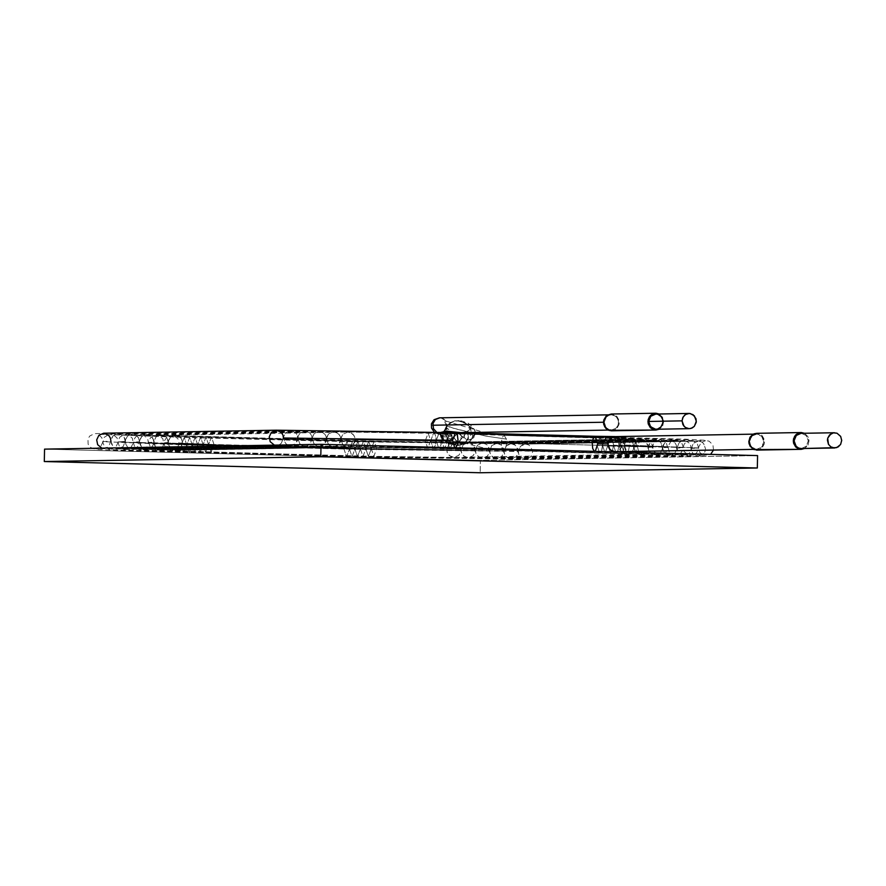 <?xml version="1.0" encoding="UTF-8"?>
<svg xmlns="http://www.w3.org/2000/svg" width="886" height="886" viewBox="0 0 886 886"><rect width="100%" height="100%" fill="white"/><g stroke="black" fill="none" stroke-linecap="round" stroke-linejoin="round"><path stroke-width="0.66" stroke-dasharray="4.43 3.32" d="M44.555 449.136L480.422 460.366L480.168 472.759L480.422 460.366L757.574 455.581L480.422 460.366L44.555 449.136M504.145 435.358L506.415 439.102L506.714 442.734L505.817 448.283L503.791 450.564L501.886 448.139L501.288 442.69L502.417 437.053L504.145 435.358L599.944 437.828L597.075 445.481L599.6 453.034L601.605 450.775L602.303 447.928L602.159 441.283L601.151 438.614L599.988 437.828L504.145 435.358L502.417 437.053L501.288 442.69L501.886 448.139L503.791 450.564L505.817 448.283L506.714 442.734L506.415 439.102L504.145 435.358M599.944 437.828L601.871 440.187L602.513 445.326L601.605 450.775L599.6 453.034L597.075 445.481L622.027 446.466L619.591 446.666L620.388 450.332L622.614 453.056L625.926 454.396L631.652 452.347L633.39 449.534L633.723 445.492L632.748 442.812L630.987 440.763L627.853 439.334L624.42 439.633L621.141 442.092L619.591 446.666L622.027 446.466L597.075 445.481L599.944 437.828M619.591 446.666L621.695 441.438L624.42 439.633L626.867 439.246L453.765 442.247L448.825 444.451L447.12 447.33L446.743 450.343L447.939 454.075L451.328 456.943L453.931 457.442L458.771 455.349L460.842 451.273L460.487 447.109L458.106 443.775L453.997 442.247L626.867 439.246L630.987 440.763L633.357 444.107L633.723 448.272L631.652 452.347L626.801 454.452L624.198 453.953L620.809 451.085L619.591 446.666M453.997 442.247L457.076 443.078L459.07 444.694L460.964 449.911L460.51 452.524L458.771 455.349L453.92 457.442L449.058 455.459L447.208 452.569L446.732 449.667L376.738 448.693L373.837 456.334L371.323 448.781L374.224 441.139L376.738 448.693L446.732 449.667L448.825 444.451L450.819 442.956L453.997 442.247M376.738 448.693L374.224 441.139L371.323 448.781L373.837 456.334L376.738 448.693L213.991 444.495L211.089 452.137L208.575 444.584L211.477 436.942L213.991 444.495L376.738 448.693M213.991 444.495L211.477 436.942L208.575 444.584L211.089 452.137L213.991 444.495L179.182 443.122L182.56 442.856L181.475 446.71L178.463 449.556L175.273 450.265L172.205 449.435L170.212 447.829L168.307 442.601L168.761 439.988L170.5 437.163L175.35 435.07L178.773 435.967L181.752 439.179L182.56 442.856L179.182 443.122L213.991 444.495M182.56 442.856L181.342 438.437L177.942 435.569L175.35 435.07L170.5 437.163L168.429 441.239L168.794 445.403L171.164 448.737L175.273 450.265L347.888 447.264L343.768 445.736L341.387 442.402L341.032 438.227L343.103 434.151L347.954 432.047L350.557 432.545L353.946 435.414L355.153 439.157L354.777 442.169L353.071 445.06L348.12 447.264L175.273 450.265L178.463 449.556L180.456 448.072L182.56 442.856M347.888 447.264L351.066 446.555L353.071 445.06L355.164 439.844L425.258 440.818L427.783 448.371L430.696 440.719L428.171 433.165L425.258 440.818L355.164 439.844L354.688 436.931L352.838 434.04L347.954 432.047L343.103 434.151L341.365 436.975L340.911 439.589L342.816 444.816L344.809 446.433L347.888 447.264M425.258 440.818L428.171 433.165L430.696 440.719L427.783 448.371L425.258 440.818L602.546 445.381L605.06 452.945L607.973 445.293L605.459 437.739L602.546 445.381L425.258 440.818M441.427 433.531L436.953 433.387L442.036 435.358L450.664 436.322L450.952 435.447L442.435 433.531L451.561 435.812L449.313 436.333L441.671 435.27L436.798 433.398L441.427 433.531M602.546 445.381L605.459 437.739L607.973 445.293L605.06 452.945L602.546 445.381L637.333 446.765L633.922 447.031L634.73 450.697L637.71 453.92L641.132 454.817L645.983 452.724L647.721 449.9L648.175 447.286L646.271 442.059L644.277 440.442L641.209 439.611L638.02 440.32L635.007 443.166L633.922 447.031L637.333 446.765L602.546 445.381M633.922 447.031L636.026 441.815L638.02 440.32L641.209 439.611L468.085 442.623L463.145 444.816L461.44 447.707L461.063 450.719L462.259 454.452L465.648 457.32L468.251 457.807L473.091 455.714L475.162 451.65L474.807 447.474L472.426 444.141L468.317 442.623L641.209 439.611L645.318 441.139L647.688 444.473L648.054 448.648L645.983 452.724L641.132 454.817L638.54 454.319L635.14 451.45L633.922 447.031M468.317 442.623L471.396 443.454L473.39 445.06L475.284 450.276L474.83 452.901L473.091 455.714L468.251 457.807L463.378 455.825L461.528 452.934L461.052 450.033L371.289 448.781L368.388 456.423L365.874 448.881L368.775 441.239L371.289 448.781L461.052 450.033L463.145 444.816L465.881 443.011L468.317 442.623M371.289 448.781L368.775 441.239L365.874 448.881L368.388 456.423L371.289 448.781L208.542 444.584L205.641 452.225L203.127 444.683L206.028 437.042L208.542 444.584L371.289 448.781M208.542 444.584L206.028 437.042L203.127 444.683L205.641 452.225L208.542 444.584L163.899 442.823L168.229 442.479L167.532 445.592L164.84 448.781L160.953 449.9L157.874 449.058L155.881 447.452L153.976 442.236L154.43 439.611L156.169 436.798L161.019 434.694L165.206 436.089L167.753 439.578L168.229 442.479L163.899 442.823L208.542 444.584M168.229 442.479L167.011 438.061L163.611 435.192L161.019 434.694L156.169 436.798L154.098 440.863L154.463 445.038L156.833 448.371L160.953 449.9L333.535 446.887L329.426 445.37L327.045 442.025L326.69 437.861L328.761 433.775L333.612 431.681L336.215 432.18L339.604 435.048L340.811 438.791L340.434 441.804L338.729 444.694L333.778 446.898L160.953 449.9L163.389 449.501L166.125 447.696L168.229 442.479M333.535 446.887L335.982 446.5L338.729 444.694L340.822 439.467L430.729 440.719L433.243 448.272L435.513 445.226L436.023 437.795L435.17 434.517L433.597 433.066L430.729 440.719L340.822 439.467L340.346 436.565L338.485 433.664L333.612 431.681L328.761 433.775L327.012 436.599L326.557 439.223L328.462 444.451L330.467 446.057L333.535 446.887M430.729 440.719L433.597 433.066L610.886 437.64L608.006 445.293L610.532 452.846L612.536 450.586L613.444 445.137L612.813 439.988L610.93 437.64L433.631 433.066L435.17 434.517L436.023 437.795L435.247 446.012L433.243 448.272L430.729 440.719M610.886 437.64L612.813 439.988L613.444 445.137L612.536 450.586L610.532 452.846L608.006 445.293L652.628 447.053L648.264 447.397L648.508 449.545L650.59 453.2L654.599 455.138L660.314 453.089L662.385 449.014L662.03 444.85L660.613 442.424L658.619 440.818L655.54 439.977L651.642 441.095L648.951 444.296L648.264 447.397L652.628 447.053L608.006 445.293L610.886 437.64M648.264 447.397L650.357 442.18L653.093 440.375L655.54 439.977L482.405 442.989L477.465 445.182L475.76 448.072L475.383 451.085L476.59 454.817L479.968 457.685L482.571 458.184L487.411 456.08L489.482 452.015L489.127 447.851L486.746 444.517L482.637 442.989L655.54 439.977L658.619 440.818L660.613 442.424L662.506 447.651L662.063 450.265L660.314 453.089L655.474 455.194L650.59 453.2L648.74 450.31L648.264 447.397M482.637 442.989L485.716 443.82L487.71 445.425L489.604 450.653L489.15 453.267L487.411 456.08L482.571 458.184L477.698 456.19L475.848 453.3L475.372 450.398L365.84 448.881L362.939 456.523L360.425 448.969L363.326 441.339L365.84 448.881L475.372 450.398L477.465 445.182L479.459 443.698L482.637 442.989M365.84 448.881L363.326 441.339L360.425 448.969L362.939 456.523L365.84 448.881L203.093 444.683L200.192 452.325L197.678 444.783L200.579 437.141L203.093 444.683L365.84 448.881M203.093 444.683L200.579 437.141L197.678 444.783L200.192 452.325L203.093 444.683L148.615 442.535L153.898 442.114L153.499 444.44L151.185 447.906L146.622 449.523L143.543 448.693L141.55 447.087L139.645 441.859L140.099 439.246L141.838 436.421L146.688 434.328L150.875 435.724L153.655 439.965L153.898 442.114L148.615 442.535L203.093 444.683M153.898 442.114L152.68 437.695L149.28 434.827L146.688 434.328L141.838 436.421L139.767 440.497L140.132 444.661L142.502 448.006L146.622 449.523L319.193 446.522L315.084 444.993L312.703 441.66L312.337 437.485L314.419 433.409L319.259 431.305L321.862 431.803L325.262 434.683L326.469 438.415L326.081 441.427L324.376 444.329L319.425 446.522L146.622 449.523L149.8 448.814L151.794 447.33L153.898 442.114M319.193 446.522L322.382 445.813L324.376 444.329L326.48 439.102L436.189 440.619L438.703 448.183L440.973 445.137L441.593 439.068L440.641 434.428L439.057 432.966L436.189 440.619L326.48 439.102L326.004 436.189L324.143 433.298L319.27 431.305L314.419 433.409L312.669 436.233L312.215 438.847L314.12 444.074L316.114 445.691L319.193 446.522M436.189 440.619L439.057 432.966L616.346 437.54L613.477 445.193L616.003 452.757L618.007 450.498L618.915 445.038L618.284 439.899L616.39 437.54L439.102 432.966L440.641 434.428L441.483 437.695L440.719 445.924L438.703 448.183L436.189 440.619M616.346 437.54L618.284 439.899L618.915 445.038L618.007 450.498L616.003 452.757L613.477 445.193L667.922 447.352L662.595 447.773L662.684 449.169L664.921 453.566L668.93 455.515L674.645 453.455L676.716 449.39L676.361 445.215L674.944 442.79L672.95 441.184L669.871 440.353L665.973 441.472L662.983 445.436L662.595 447.773L667.922 447.352L613.477 445.193L616.346 437.54M662.595 447.773L664.688 442.546L667.424 440.752L669.871 440.353L496.725 443.354L491.785 445.558L490.08 448.438L489.703 451.45L490.899 455.182L494.288 458.051L496.891 458.549L501.731 456.456L503.802 452.381L503.436 448.216L501.066 444.883L496.957 443.354L669.871 440.353L673.98 441.87L676.361 445.215L676.716 449.39L674.645 453.455L669.805 455.559L667.202 455.061L663.813 452.192L662.595 447.773M496.957 443.354L500.036 444.196L502.019 445.802L503.924 451.018L503.469 453.632L501.731 456.456L496.88 458.549L492.018 456.567L490.168 453.676L489.692 450.775L360.392 448.969L357.479 456.611L354.965 449.069L357.878 441.427L360.392 448.969L489.692 450.775L491.785 445.558L494.521 443.753L496.957 443.354M360.392 448.969L357.878 441.427L354.965 449.069L357.479 456.611L360.392 448.969L197.644 444.783L194.743 452.425L192.229 444.872L195.141 437.23L197.644 444.783L360.392 448.969M197.644 444.783L195.141 437.23L192.229 444.872L194.743 452.425L197.644 444.783L133.332 442.236L139.567 441.737L137.463 446.954L135.469 448.449L132.28 449.158L129.212 448.327L127.219 446.71L125.314 441.494L125.768 438.88L127.506 436.056L132.357 433.963L137.23 435.945L139.467 440.342L139.567 441.737L133.332 442.236L197.644 444.783M139.567 441.737L138.349 437.319L134.949 434.45L132.357 433.963L127.506 436.056L125.435 440.132L125.801 444.296L128.171 447.629L132.28 449.158L304.85 446.156L301.772 445.326L299.778 443.709L297.873 438.481L298.327 435.857L300.066 433.044L304.917 430.939L309.801 432.922L311.662 435.823L312.138 438.736L310.034 443.952L308.04 445.448L305.083 446.156L132.523 449.158L137.463 446.954L139.567 441.737M304.85 446.156L308.04 445.448L310.034 443.952L312.138 438.736L441.649 440.53L444.174 448.083L446.433 445.038L447.065 438.98L446.101 434.328L444.562 432.877L441.649 440.53L312.138 438.736L311.662 435.823L309.801 432.933L304.928 430.939L300.066 433.044L298.327 435.857L297.873 438.481L299.778 443.709L301.772 445.326L304.85 446.156M441.649 440.53L444.517 432.877L621.817 437.451L618.949 445.104L621.474 452.657L623.478 450.398L624.386 444.949L623.755 439.799L621.861 437.451L444.562 432.877L446.101 434.328L446.943 437.606L446.179 445.824L444.174 448.083L441.649 440.53M621.817 437.451L623.755 439.799L624.386 444.949L623.478 450.398L621.474 452.657L618.949 445.104L683.217 447.64L676.926 448.139L678.654 453.278L683.261 455.88L688.976 453.831L691.058 449.756L690.692 445.58L689.275 443.166L687.281 441.549L684.202 440.719L681.024 441.427L679.019 442.922L676.926 448.139L683.217 447.64L618.949 445.104L621.817 437.451M676.926 448.139L679.019 442.922L681.024 441.427L684.202 440.719L511.045 443.731L506.105 445.924L504.4 448.814L504.023 451.827L505.219 455.559L508.608 458.427L511.211 458.915L516.051 456.822L518.122 452.757L517.756 448.582L515.386 445.248L511.277 443.731L684.202 440.719L688.322 442.247L690.692 445.58L691.058 449.756L688.976 453.831L684.136 455.925L681.533 455.437L678.144 452.558L676.926 448.139M511.277 443.731L514.356 444.562L516.339 446.167L518.244 451.384L517.789 454.009L516.051 456.822L511.2 458.915L506.338 456.932L504.488 454.042L504.012 451.14L354.943 449.069L352.03 456.711L349.516 449.169L352.429 441.527L354.943 449.069L504.012 451.14L506.105 445.924L508.099 444.44L511.277 443.731M354.943 449.069L352.429 441.527L349.516 449.169L352.03 456.711L354.943 449.069L192.207 444.872L189.305 452.513L186.791 444.971L189.693 437.33L192.207 444.872L354.943 449.069M192.207 444.872L189.693 437.33L186.791 444.971L189.305 452.513L192.207 444.872L118.048 441.948L125.236 441.372L123.132 446.588L118.181 448.792L114.881 447.951L112.887 446.345L110.983 441.117L111.437 438.504L113.175 435.69L118.026 433.586L122.899 435.58L124.749 438.47L125.236 441.372L118.048 441.948L192.207 444.872M125.236 441.372L124.018 436.953L120.618 434.085L118.026 433.586L113.175 435.69L111.104 439.755L111.47 443.93L113.84 447.264L117.949 448.781L290.508 445.78L286.388 444.263L284.007 440.918L283.653 436.743L285.724 432.667L290.575 430.574L293.177 431.061L296.566 433.941L297.774 437.673L297.397 440.696L295.691 443.587L290.741 445.78L118.181 448.792L123.132 446.588L125.236 441.372M290.508 445.78L292.956 445.392L295.691 443.587L297.785 438.36L447.12 440.431L449.634 447.995L451.904 444.949L452.524 438.88L451.572 434.229L450.033 432.778L447.12 440.431L297.785 438.36L297.308 435.458L295.459 432.556L290.575 430.574L285.724 432.667L283.974 435.491L283.52 438.116L285.436 443.343L287.429 444.949L290.508 445.78M625.66 451.594L624.42 445.005L627.332 437.352L628.872 438.814L629.835 443.454L628.34 451.55L629.835 443.454L628.872 438.814L627.332 437.352L450.033 432.778L451.915 435.137L452.547 440.276L451.638 445.736L449.634 447.995L447.12 440.431L449.988 432.778L627.288 437.352L624.42 445.005L626.945 452.569L627.764 452.237L626.125 452.192M624.42 445.005L698.511 447.939L691.257 448.504L691.733 451.417L693.594 454.308L698.456 456.301L703.307 454.197L705.057 451.384L705.511 448.759L703.606 443.532L701.612 441.926L698.301 441.084L693.361 443.288L691.257 448.504L698.511 447.939L624.42 445.005M691.257 448.504L693.361 443.288L698.301 441.084L525.365 444.096L520.425 446.289L518.321 451.506L518.808 454.418L520.658 457.298L525.531 459.291L530.371 457.187L532.109 454.374L532.564 451.76L530.659 446.533L528.665 444.927L525.597 444.096L698.533 441.095L701.612 441.926L703.606 443.532L705.511 448.759L705.057 451.384L703.307 454.197L698.467 456.301L693.594 454.308L691.733 451.417L691.257 448.504M525.597 444.096L528.665 444.927L530.659 446.533L532.564 451.76L532.109 454.374L530.371 457.187L525.52 459.291L520.658 457.298L518.808 454.407L518.321 451.506L349.483 449.169L346.581 456.799L344.067 449.257L346.969 441.616L349.483 449.169L518.321 451.506L520.425 446.289L523.15 444.495L525.597 444.096M349.483 449.169L346.969 441.616L344.067 449.257L346.581 456.799L349.483 449.169L186.758 444.971L183.856 452.613L181.342 445.06L184.244 437.418L186.758 444.971L349.483 449.169M186.758 444.971L184.244 437.418L181.342 445.06L183.856 452.613L186.758 444.971L102.765 441.649L110.894 441.006L108.801 446.223L106.807 447.707L103.618 448.416L276.155 445.414L103.618 448.416L106.807 447.707L108.801 446.223L110.894 441.006L102.765 441.649L186.758 444.971M110.894 441.006L109.687 436.588L105.434 433.431L94.547 433.631L89.774 435.99L87.969 438.913L88.124 444.207L89.918 446.865L92.521 448.526L98.069 449.468L139.678 451.317L346.581 456.799L525.52 459.291L698.456 456.301L710.616 454.363M283.442 437.994L281.338 443.21L279.345 444.706L276.155 445.414L279.345 444.706L281.338 443.21L283.442 437.994L282.966 435.081L281.106 432.191L276.233 430.197M455.448 432.678L452.58 440.342L455.581 447.795L454.629 447.762M595.137 436.289L593.144 438.636L592.269 443.82L592.955 449.302L595.27 451.395L594.318 451.373M620.233 438.924L622.127 443.011L621.673 447.087L619.281 450.332L615.161 451.782L618.251 450.996L620.244 449.446L622.216 444.351L620.233 438.924L614.906 436.565M753.499 449.379L756.533 449.324L752.989 448.216L750.619 445.713L749.811 439.666L752.956 435.203L756.6 434.096L759.103 434.55L761.639 436.244L763.821 441.649L762.802 445.647L760.409 448.216L757.873 449.224L753.499 449.379L756.766 449.324M461.285 432.656L467.775 431.371L469.414 429.898L470.023 427.761L466.778 424.062L459.014 420.928L453.964 420.95L449.9 422.987L447.009 425.535L445.924 429.466L442.9 432.313L439.954 433.032L436.687 432.224L439.954 433.032L443.62 431.903L445.924 429.466L446.998 425.601L454.075 428.547L485.827 436.1L506.415 439.102L485.827 436.1L450.73 427.539L446.389 425.778L446.943 424.416L445.614 420.916L443.642 418.967L440.818 417.882L445.06 420.219L446.998 425.601L454.573 420.828L457.619 420.75L464.785 422.855L470.145 427.041L462.714 421.526L455.747 420.828L451.45 422.389L446.932 425.601L446.334 426.83L447.208 430.795L446.023 432.822L444.407 433.686L439.932 433.564L445.403 430.242L446.932 425.601M604.241 422.234L606.234 417.118L608.427 415.468L611.296 414.792L614.275 415.468L616.567 417.206L618.162 420.075L618.483 423.154L617.83 425.69L615.881 428.337L611.451 430.031L606.832 428.281L604.839 425.468L604.241 422.234L603.51 422.245L604.241 422.234L606.102 427.528L609.225 429.677L613.223 429.776L616.434 427.794L618.074 425.058L618.45 421.437L617.597 418.701L615.272 416.043L611.528 414.803L609.524 415.047L606.312 417.029L604.241 422.234M611.462 430.806L614.042 430.319L616.9 428.403L618.96 424.671L619.236 422.345L618.915 420.042L616.833 416.387L614.042 414.526L611.539 414.017L616.789 416.342L619.236 422.223L618.993 424.527L616.999 428.292L614.164 430.264L611.584 430.806M658.996 413.961L662.473 417.151L663.692 421.359L662.728 425.701L659.273 429.201L662.728 425.701L663.692 421.359L662.473 417.151L658.996 413.961M655.906 429.256L658.774 428.58L660.967 426.93L662.972 421.825L661.022 416.431L658.73 414.681L655.751 414.017M756.777 450.099L759.346 449.612L762.204 447.707L764.264 443.964L764.552 441.649L764.219 439.334L762.148 435.679L759.346 433.819L756.854 433.32L762.104 435.646L764.552 441.516L764.297 443.831L762.303 447.596L759.479 449.567L756.888 450.099M804.344 433.265L807.81 436.455L809.04 440.663L808.065 445.005L804.61 448.493L808.065 445.005L809.04 440.663L807.81 436.455L804.344 433.265M756.533 449.324L761.495 447.352L763.821 441.892L761.716 436.322L756.843 434.096L751.871 436.067L749.545 441.527L751.649 447.098L756.533 449.324M801.254 448.56L806.194 446.378L808.309 440.874L806.127 435.469L801.332 433.32L806.094 435.436L808.309 440.763L806.282 446.278L801.365 448.56M474.83 433.42L473.888 437.44L470.632 439.7L468.561 439.977L464.508 438.581L459.867 434.229L457.154 432.966L474.83 433.42L457.154 432.966L455.482 433.542L454.33 435.214L454.252 437.695L455.526 440.242L457.73 442.192L463.289 443.875L468.55 442.468L470.743 440.619L474.83 433.42L470.067 441.306L467.31 443.122L464.076 443.864L458.926 442.845L456.002 440.785L454.274 437.784L455.171 433.808L458.062 433.11L464.175 438.349L468.362 439.977L471.219 439.489L473.512 437.883L474.83 433.42L457.231 432.966M471.828 433.575L472.847 435.901L470.732 440.63L465.682 443.753L462.769 444.13L457.586 442.269L450.653 433.653L449.235 432.999L471.828 433.575L449.235 432.999L447.873 433.763L447.131 435.834L447.574 438.692L449.302 441.45L451.871 443.554L458.106 445.414L463.743 443.831L466.036 441.848L471.828 433.575L464.242 443.487L460.432 445.204L457.386 445.37L452.48 443.897L448.56 440.53L447.109 436.045L448.482 433.21L450.896 433.874L457.143 441.915L460.033 443.62L463.4 444.13L466.889 443.332L470.787 440.563L472.747 436.72L472.437 433.963L449.28 432.999M466.457 433.675L467.786 434.439L468.384 436.488L467.786 439.257L465.958 441.881L463.3 443.875L457.01 445.448L451.461 443.565L443.664 433.088L466.457 433.675L443.664 433.088L442.479 435.558L444.44 440.597L446.721 442.657L452.447 444.528L457.763 442.922L465.072 434.328L466.457 433.675L464.862 434.539L458.682 442.225L455.902 443.919L452.724 444.539L449.324 443.952L445.913 442.048L443.421 439.102L442.479 435.834L442.956 433.575L444.163 433.276L448.272 440.176L451.528 443.609L454.141 444.96L458.771 445.359L463.433 443.797L467.077 440.519L468.373 436.388L467.742 434.384L466.457 433.675M458.749 433.719L460.432 434.35L461.451 436.078L461.329 438.559L459.889 441.018L457.541 442.867L451.86 444.285L446.599 442.601L444.462 440.641L440.453 433.243L458.749 433.719L440.453 433.243L440.109 434.616L442.668 439.334L446.743 440.807L451.007 439.545L455.98 435.026L458.749 433.719L456.91 434.317L451.616 439.124L447.419 440.785L444.506 440.364L442.07 438.803L440.453 433.243L443.244 438.958L445.658 441.859L448.659 443.676L451.882 444.285L456.921 443.188L460.798 439.777L461.252 435.491L458.749 433.719M464.762 434.151L464.198 437.33L465.992 439.212L468.628 439.921L472.57 438.603L475.239 433.93L469.314 433.055L464.762 434.151L464.607 432.922L464.762 434.151L470.233 433.066L474.464 433.32L475.261 434.24L473.213 438.038L469.071 439.91L465.848 439.135L464.342 437.618L463.976 435.713L464.762 434.151M444.373 431.327L439.788 433.021L439.733 433.918L450.453 434.195L451.971 436.167L451.938 437.573L449.944 439.965L445.027 440.508L440.929 437.307L439.7 433.343L441.782 438.437L446.212 440.741L450.786 439.356L451.96 437.451L451.184 434.749L444.407 433.686L447.053 431.349L446.622 427.705L449.689 430.175L450.453 434.195L449.977 430.729L446.622 427.705L446.466 426.177L452.292 421.969L458.328 420.606L464.419 422.334L474.719 429.954L475.428 432.412L474.508 429.588L470.145 427.041L471.43 432.479L469.779 427.041L469.945 428.746L468.96 430.441L464.618 432.401M439.788 433.021L441.095 432.324L439.788 433.021M475.428 433.199L475.228 434.417L475.428 433.199M489.958 433.575L504.189 435.358L628.994 438.902L632.46 439.589L636.203 442.823L637.233 446.444L635.86 451.029L631.042 454.164L628.307 454.418L453.92 457.442L373.837 456.334L196.205 451.716L171.419 450.609L166.612 448.659L164.275 444.993L164.176 441.206L167.055 436.787L172.892 435.137L347.954 432.047L436.953 433.387M434.35 432.169L441.516 435.823L460.609 442.103L481.785 447.452L498.408 450.21L627.853 454.053L623.644 451.351L622.027 446.466L623.954 441.616L626.081 439.943L629.049 439.124L453.765 442.247L374.224 441.139L173.623 435.569L177.964 438.78L179.127 443.864L177.2 448.017L172.183 450.431L348.12 447.264L427.783 448.371L642.893 454.319L638.418 450.896L637.388 446.012L639.315 441.848L644.321 439.445L468.085 442.623L368.775 441.239L158.528 435.303L162.802 438.67L163.844 443.532L162.935 446.311L161.053 448.515L156.911 450.11L333.778 446.898L433.243 448.272L657.999 454.584L653.702 451.184L652.683 446.345L653.591 443.565L655.485 441.35L659.616 439.766L482.405 442.989L363.326 441.339L143.421 435.037L147.641 438.559L148.549 443.277L146.611 447.419L141.627 449.789L319.425 446.522L438.703 448.183L673.116 454.85L669.251 451.893L667.978 446.666L670.691 441.726L674.899 440.087L496.725 443.354L357.878 441.427L128.204 434.771L132.357 438.26L133.254 443.055L130.951 447.496L126.344 449.479L305.083 446.156L444.174 448.083L688.344 455.116L684.169 451.594L683.272 446.965L684.125 444.296L686.052 441.981L690.205 440.397L511.045 443.731L352.429 441.527L189.693 437.33L113.054 434.505L117.085 437.961L117.971 442.723L115.833 447.009L111.06 449.158L290.741 445.78L449.634 447.995L626.945 452.569L703.506 455.382L699.807 452.469L698.567 447.286L701.258 442.38L705.5 440.707L525.365 444.096L346.969 441.616L184.244 437.418L98.014 434.229L101.812 437.673L102.698 442.402L100.716 446.533L95.766 448.848L276.388 445.414L455.094 447.895L610.188 451.782M713.485 450.077L712.953 444.883L709.143 441.206L704.724 440.253L685.731 439.212L450.033 432.778L290.575 430.574L109.642 433.985L104.194 437.33L102.909 442.579L104.216 446.023L108.469 449.058L115.789 449.911L352.03 456.711L511.2 458.915L690.094 455.725L692.376 455.415L696.418 453.056L698.079 450.177L698.389 447.186L697.503 444.274L693.251 440.663L685.941 439.711L444.562 432.877L304.928 430.939L125.214 434.273L120.097 436.864L118.469 439.744L118.17 442.723L119.078 445.647L123.353 449.235L126.499 449.844L162.57 451.495L357.479 456.611L496.88 458.549L674.711 455.404L680.747 453.134L682.696 450.11L683.095 446.865L682.054 443.687L677.901 440.331L671.234 439.478L439.102 432.966L319.27 431.305L140.586 434.583L135.757 436.787L133.83 439.799L133.454 443.055L134.517 446.223L138.692 449.556L141.682 450.121L362.939 456.523L482.571 458.184L658.951 455.094L665.641 452.635L667.789 448.083L666.239 442.612L660.292 439.545L655.042 439.157L433.631 433.066L333.612 431.681L155.294 434.993L150.443 437.739L148.737 441.892L150.321 447.297L156.268 450.332L368.388 456.423L468.251 457.807L643.712 454.751L648.796 453.532L652.273 448.969L652.273 444.982L649.992 441.294L645.274 439.29L447.773 433.664M756.6 434.096L753.244 434.151M446.322 426.819L444.296 430.939L439.954 433.032L461.041 432.656L439.954 433.032L443.255 431.825L445.88 428.492L446.389 425.778L444.285 420.529L483.546 432.268M611.296 414.792L607.929 414.858M611.451 430.031L608.206 430.087M475.405 432.412L473.301 427.561L468.229 423.242L461.329 420.883L454.573 420.828M466.512 433.675L443.698 433.088M458.815 433.719L440.464 433.243M473.988 437.13L473.512 437.894M448.659 443.676L449.324 443.952M457.176 445.448L459.014 445.392M475.261 434.24L475.405 433.199"/><path stroke-width="1.33" d="M320.787 456.744L757.331 467.996L757.574 455.581L321.042 444.318L320.787 456.744L321.042 444.318L44.555 449.136L44.3 461.54L320.787 456.744L44.3 461.54L44.555 449.136L321.042 444.318L757.574 455.581L757.331 467.996L480.168 472.759L44.3 461.54L480.168 472.759L757.331 467.996L320.787 456.744M627.764 452.237L628.34 451.55L627.764 452.237M626.125 452.192L625.66 451.594M101.868 448.139L97.659 444.694L96.696 439.888L98.844 435.314L103.684 433.221L98.844 435.314L96.696 439.888L97.659 444.694L101.868 448.139M614.906 436.565L595.137 436.289L597.707 443.842L595.27 451.395L597.707 443.842L595.182 436.289L455.493 432.678L595.137 436.289L455.537 432.689L457.375 435.037L458.018 440.187L457.364 444.85L455.581 447.795L457.364 444.85L458.018 440.187L457.375 435.037L455.493 432.678L276.233 430.197L271.382 432.302L269.233 436.876L270.186 441.693L274.405 445.137L270.186 441.693L269.233 436.876L271.382 432.302L276.222 430.197L103.695 433.221L108.568 435.203L110.418 438.094L110.894 441.006M276.222 430.197L281.106 432.191L282.966 435.081L283.442 437.994L452.58 440.342L283.442 437.994M454.629 447.762L452.58 440.342L455.448 432.678M753.244 434.151L614.164 436.621L609.734 439.124L608.261 441.948L607.984 444.772L608.926 447.995L610.554 450.033L615.161 451.782L611.949 450.996L609.933 449.423L607.962 443.986L597.707 443.842L607.962 443.986L609.734 439.124L613.322 436.798L615.006 436.565L620.233 438.924M594.318 451.373L592.723 448.515L592.269 443.82L593.144 438.636L595.137 436.289M614.928 451.782L753.499 449.379L614.928 451.782M436.687 432.224L433.431 428.658L432.977 423.475L435.369 419.51L439.788 417.815L435.369 419.51L432.977 423.475L433.431 428.658L436.687 432.224M603.51 422.245L432.745 425.236L603.51 422.245M611.584 430.806L608.66 430.286L605.825 428.348L603.776 424.571L603.51 422.212L603.875 419.864L606.068 416.198L611.285 414.017L607.264 415.246L603.787 420.163L603.51 422.478L604.695 426.83L608.704 430.308L655.917 430.031L653.159 429.522L650.368 427.661L648.286 424.006L647.965 421.703L648.242 419.377L650.302 415.645L653.159 413.729L655.74 413.241L658.996 413.961L655.994 413.241L651.985 414.305L649.239 417.029L647.965 421.437L648.231 423.785L650.28 427.573L653.115 429.511L655.662 430.031L611.207 430.806L655.662 430.031L659.273 429.201L655.917 430.031M689.109 413.43L654.754 414.105L650.689 416.331L648.685 421.448L682.043 420.861L648.685 421.448L650.767 416.243L655.983 414.017L657.977 414.371L661.1 416.52L662.628 419.344L662.861 422.987L660.89 427.019L657.678 429.001L655.673 429.256L650.557 426.753L648.685 421.448L649.637 425.413L652.927 428.591L655.906 429.256L689.264 428.669L686.285 428.004L683.992 426.266L682.043 420.861L682.962 424.759L685.288 427.417L689.031 428.669L691.036 428.414L694.247 426.443L696.219 422.4L695.997 418.757L693.096 414.681L689.341 413.43L685.542 414.482L683.117 417.018L682.043 420.861L682.729 417.771L684.679 415.124L687.148 413.74L690.139 413.496L694.391 415.844L696.33 421.238L694.325 426.354L692.132 428.004L689.264 428.669M756.888 450.099L752.546 448.837L749.091 443.864L748.825 441.505L750.099 437.108L752.834 434.384L756.854 433.32L754.019 433.808L749.933 437.385L748.825 441.782L750.01 446.123L754.019 449.601L801.265 449.335L798.507 448.825L795.717 446.965L793.635 443.31L793.313 441.006L793.59 438.681L795.65 434.948L798.507 433.032L801.088 432.545L804.344 433.265L801.343 432.545L797.334 433.608L794.587 436.333L793.313 440.741L793.579 443.089L795.628 446.876L798.463 448.814L801.01 449.335L756.511 450.099L801.01 449.335L804.61 448.493L801.265 449.335M801.365 448.56L798.718 448.083L796.137 446.322L794.044 440.752L796.37 435.292L801.099 433.32L796.16 435.502L794.033 440.995L796.226 446.411L798.751 448.094L801.254 448.56L836.727 447.629L840.537 444.539L841.7 440.541L840.703 436.488L837.026 433.21L833.626 432.8L831.068 433.697L827.757 438.049L827.424 440.176L828.421 444.229L830.802 446.832L834.402 447.973L830.869 446.865L828.499 444.362L827.679 438.315L829.551 434.926L833.372 432.844L836.982 433.199L840.626 436.355L841.7 440.298L840.681 444.296L838.289 446.865L834.645 447.973M801.022 448.56L834.402 447.973L801.022 448.56M446.998 425.601L444.373 431.327M464.618 432.401L459.601 432.634L446.4 431.205L441.095 432.324L447.031 431.216L461.285 432.656L608.206 430.087M475.428 432.412L475.428 433.199L475.428 432.412M713.485 450.077L710.616 454.363M753.51 449.379L610.188 451.782M439.423 417.827L434.062 419.709L431.416 423.862L431.526 428.082L434.35 432.169M489.958 433.575L483.546 432.268M607.929 414.858L439.788 417.815M611.285 414.017L655.74 413.241M756.6 433.32L801.088 432.545M801.099 433.32L834.479 432.745M475.405 433.199L475.405 432.412"/></g></svg>
